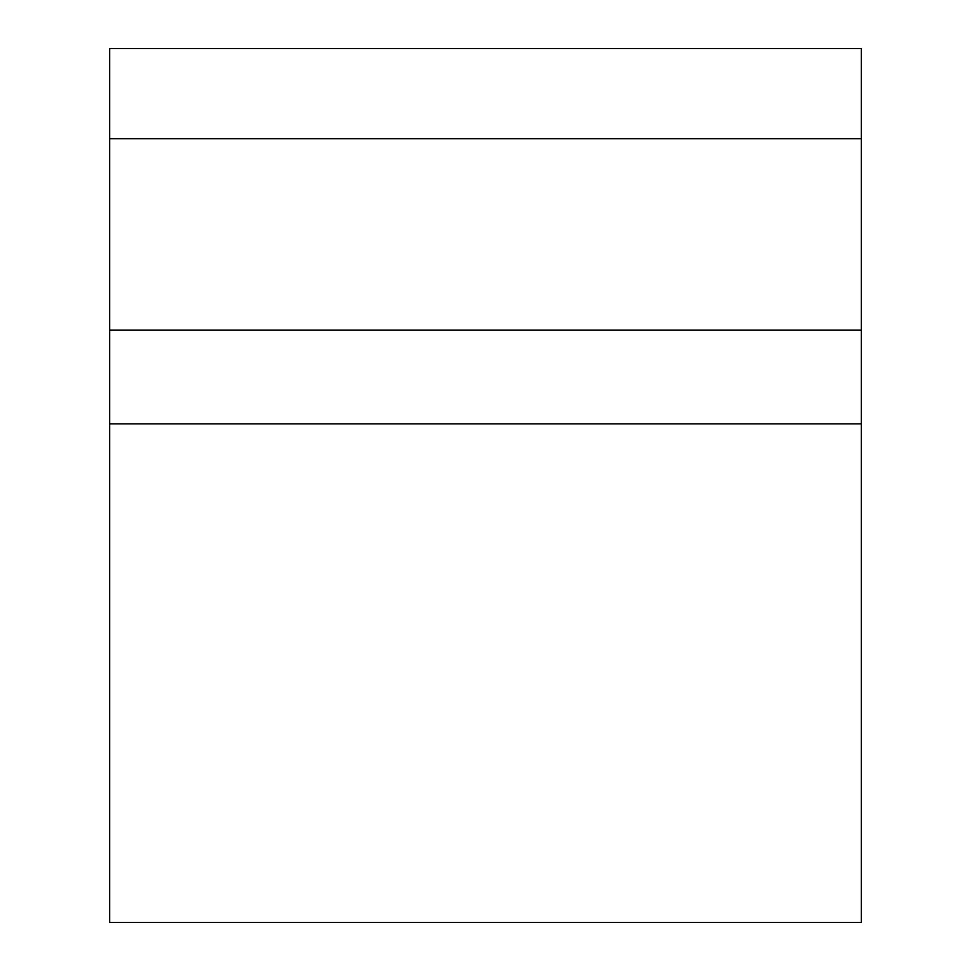 <?xml version="1.0" encoding="UTF-8"?>
<svg xmlns="http://www.w3.org/2000/svg" width="971" height="971" viewBox="0 0 971 971"><rect width="100%" height="100%" fill="white"/><g stroke="black" fill="none" stroke-linecap="round" stroke-linejoin="round"><path stroke-width="1.46" d="M861.313 330.164L109.687 330.164L109.687 922.45L861.313 922.45L861.313 138.744L109.687 138.744L109.687 330.164M861.313 138.744L861.313 48.55L109.687 48.55L109.687 138.744M861.313 423.866L109.687 423.866"/></g></svg>

